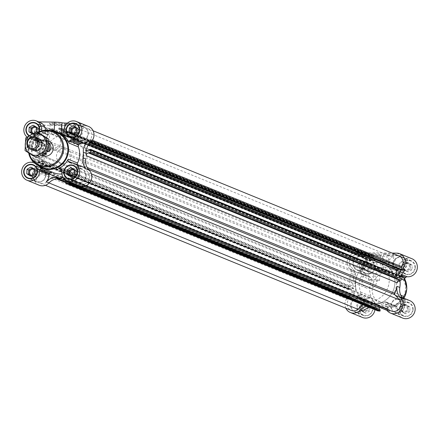 <?xml version="1.0" encoding="UTF-8"?>
<svg xmlns="http://www.w3.org/2000/svg" width="439" height="439" viewBox="0 0 439 439"><rect width="100%" height="100%" fill="white"/><g stroke="black" fill="none" stroke-linecap="round" stroke-linejoin="round"><path stroke-width="0.33" stroke-dasharray="2.19 1.65" d="M52.241 148.854A5.564 0.637 -177 0 0 48.844 149.265A5.564 0.637 -177 0 0 55.632 150.242L60.127 146.642L52.729 148.256L52.241 148.854L55.632 150.242M54.008 123.831A5.564 0.637 -177 0 0 50.156 124.232A5.564 0.637 -177 0 0 50.189 124.308A5.564 0.637 -177 0 0 55.676 125.164A5.564 0.637 -177 0 0 61.224 124.89A5.564 0.637 -177 0 0 61.268 124.819A5.564 0.637 -177 0 0 54.008 123.831M74.926 131.502L74.328 132.529A5.131 0.587 -177 0 0 68.742 132.046A5.131 0.587 -177 0 0 65.186 132.419A5.131 0.587 -177 0 0 70.278 133.275A5.131 0.587 -177 0 0 75.437 132.957A5.131 0.587 -177 0 0 74.866 132.655L74.926 131.502A7.276 6.865 -67.8 0 1 84.178 126.986L75.695 123.513M84.178 126.986A7.276 6.865 -67.8 0 1 88.343 133.818A7.276 6.865 -67.8 0 1 78.669 140.453A7.276 6.865 -67.8 0 1 74.619 132.649L74.328 132.529M87.97 133.813A6.887 6.497 -67.8 0 0 84.03 127.343A6.887 6.497 -67.8 0 0 75.409 131.256A6.887 6.497 -67.8 0 0 78.817 140.09A6.887 6.497 -67.8 0 0 87.97 133.813M393.108 262.917A7.276 6.865 -67.8 0 0 397.158 270.715A7.276 6.865 -67.8 0 0 406.827 264.086A7.276 6.865 -67.8 0 0 402.667 257.249A7.276 6.865 -67.8 0 0 393.41 261.77L393.843 254.631A5.131 0.587 -177 0 0 387.149 253.72A5.131 0.587 -177 0 0 383.593 254.099A5.131 0.587 -177 0 0 388.685 254.955A5.131 0.587 -177 0 0 393.843 254.631M406.459 264.08A6.887 6.497 -67.8 0 0 402.519 257.611A6.887 6.497 -67.8 0 0 393.898 261.523A6.887 6.497 -67.8 0 0 397.306 270.358A6.887 6.497 -67.8 0 0 406.459 264.08M415.316 267.554A7.276 6.865 -67.8 0 0 411.151 260.722A7.276 6.865 -67.8 0 0 402.042 264.854A7.276 6.865 -67.8 0 0 405.641 274.188A7.276 6.865 -67.8 0 0 415.316 267.554M393.349 262.917A5.131 0.587 -177 0 0 386.71 262.099A5.131 0.587 -177 0 0 383.154 262.473A5.131 0.587 -177 0 0 388.147 263.323A5.131 0.587 -177 0 0 393.399 263.032L393.41 261.77M29.078 135.898A7.276 6.865 -67.8 0 0 30.044 136.392A7.276 6.865 -67.8 0 0 39.345 131.727M44.427 144.239L43.67 143.394A1.948 1.838 112.2 0 0 42.259 142.807A9.422 8.89 112.2 0 1 38.572 142.198A9.422 8.89 112.2 0 1 35.784 140.332A12.994 12.265 112.2 0 1 39.197 151.554A23.388 22.071 112.2 0 0 38.895 157.233A12.994 12.265 112.2 0 1 34.319 168.335A9.422 8.89 112.2 0 1 41.041 166.052A1.948 1.838 112.2 0 0 42.512 165.514L43.357 164.685A1.948 1.838 112.2 0 0 43.845 162.518A19.486 18.394 112.2 0 1 44.69 146.417A1.948 1.838 112.2 0 0 44.427 144.239L35.087 140.42A1.948 1.838 112.2 0 1 35.35 142.598A19.486 18.394 112.2 0 1 44.981 133.204A1.948 1.838 112.2 0 1 42.918 132.781L42.16 131.936A1.948 1.838 112.2 0 1 41.694 130.833M42.259 142.807L32.92 138.987A9.422 8.89 112.2 0 1 29.232 138.373A9.422 8.89 112.2 0 1 27.081 137.094M32.92 138.987A1.948 1.838 112.2 0 1 34.33 139.569L35.087 140.42M42.567 168.186A1.948 1.838 112.2 0 1 43.137 168.362A19.486 18.394 112.2 0 1 34.505 158.698A1.948 1.838 112.2 0 1 34.017 160.866L33.166 161.689A1.948 1.838 112.2 0 1 33.123 161.739M375.175 266.967A7.276 6.865 -67.8 0 0 371.01 260.129A7.276 6.865 -67.8 0 0 361.901 264.262A7.276 6.865 -67.8 0 0 365.5 273.596A7.276 6.865 -67.8 0 0 375.175 266.967M380.437 270.413A1.948 1.838 112.2 0 1 378.374 269.99L377.617 269.14A1.948 1.838 112.2 0 1 377.156 267.631A9.422 8.89 112.2 0 0 371.822 258.143A9.422 8.89 112.2 0 0 360.029 263.499A9.422 8.89 112.2 0 0 364.688 275.582A9.422 8.89 112.2 0 0 368.381 276.197A1.948 1.838 112.2 0 1 369.786 276.779L370.543 277.629A1.948 1.838 112.2 0 1 370.807 279.808A19.486 18.394 112.2 0 1 380.437 270.413L376.662 268.866A19.486 18.394 -67.8 0 1 381.985 267.362L386.479 267.033L388.241 267.477A19.486 18.394 -67.8 0 1 388.844 267.708L395.599 270.473A19.486 18.394 -67.8 0 0 371.8 280.214A19.486 18.394 -67.8 0 0 380.843 306.548A19.486 18.394 -67.8 0 0 403.88 298.218M372.98 308.853A7.276 6.865 -67.8 0 0 368.815 302.021A7.276 6.865 -67.8 0 0 359.706 306.153A7.276 6.865 -67.8 0 0 363.305 315.487A7.276 6.865 -67.8 0 0 372.98 308.853M379.537 307.333A12.994 12.265 112.2 0 1 385.162 308.14A12.994 12.265 112.2 0 1 389.876 311.679A9.422 8.89 112.2 0 1 387.961 304.754A1.948 1.838 112.2 0 0 387.5 303.245L386.743 302.394A1.948 1.838 112.2 0 0 384.679 301.977A19.486 18.394 112.2 0 1 370.511 302.323A19.486 18.394 112.2 0 1 369.254 301.747A1.948 1.838 112.2 0 0 367.152 302.109L376.492 305.928A1.948 1.838 112.2 0 1 378.594 305.566A19.486 18.394 112.2 0 1 369.962 295.908A1.948 1.838 112.2 0 1 369.473 298.07L368.628 298.899A1.948 1.838 112.2 0 1 367.163 299.442A9.422 8.89 112.2 0 0 357.406 306.663A9.422 8.89 112.2 0 0 362.493 317.474M376.492 305.928L375.647 306.757A1.948 1.838 112.2 0 0 375.027 308.244A9.422 8.89 112.2 0 1 374.939 309.704M413.121 309.446A7.276 6.865 -67.8 0 0 408.956 302.608A7.276 6.865 -67.8 0 0 399.847 306.746A7.276 6.865 -67.8 0 0 403.446 316.08A7.276 6.865 -67.8 0 0 413.121 309.446M403.65 296.402A19.486 18.394 112.2 0 1 394.019 305.796A1.948 1.838 112.2 0 1 396.082 306.219L396.84 307.064A1.948 1.838 112.2 0 1 397.3 308.573A9.422 8.89 112.2 0 0 402.634 318.061M403.216 298.668A9.422 8.89 112.2 0 0 400.428 296.802A9.422 8.89 112.2 0 0 396.741 296.193A1.948 1.838 112.2 0 1 395.33 295.606L394.573 294.761L403.913 298.58A1.948 1.838 112.2 0 1 403.606 298.103M403.913 298.58L404.67 299.431A1.948 1.838 112.2 0 0 406.08 300.013A9.422 8.89 112.2 0 1 409.768 300.627M388.844 267.708A19.486 18.394 -67.8 0 1 390.101 268.284A1.948 1.838 -67.8 0 0 392.203 267.922L397.964 270.281A1.948 1.838 112.2 0 1 395.863 270.638A19.486 18.394 112.2 0 1 404.495 280.301M397.964 270.281L398.815 269.453A1.948 1.838 112.2 0 0 399.43 267.96A9.422 8.89 112.2 0 1 411.963 258.736M35.784 140.332L38.566 141.473A9.422 8.89 112.2 0 1 36.733 131.146A9.422 8.89 112.2 0 1 45.409 125.269L85.55 125.861A9.422 8.89 112.2 0 1 88.629 126.487M38.566 141.473A12.994 12.265 112.2 0 1 41.979 152.69A23.388 22.071 112.2 0 1 44.268 145.732A1.301 1.224 112.2 0 0 44.098 144.272L39.455 139.059A7.145 6.744 112.2 0 1 39.592 130.432A7.145 6.744 112.2 0 1 47.626 128.001A7.145 6.744 112.2 0 1 49.157 128.89A1.301 1.224 112.2 0 0 50.183 129.104L52.246 128.874L52.268 129.675L51.484 130.251L51.753 134.329L59.523 133.758L59.644 129.626L58.821 129.176L58.788 128.177L61.048 128.111A1.301 1.224 112.2 0 1 62.108 129.302L62.14 130.262A2.601 2.453 112.2 0 0 64.538 132.655A23.388 22.071 112.2 0 1 72.748 134.208A23.388 22.071 112.2 0 1 74.41 134.976A1.301 1.224 112.2 0 0 75.821 134.74L81.012 129.681A7.145 6.744 112.2 0 1 87.767 128.589A7.145 6.744 112.2 0 1 90.385 139.393A1.301 1.224 112.2 0 0 90.143 140.469L90.516 142.395M38.599 122.02A9.422 8.89 112.2 0 1 40.141 122.481M45.519 130.125A9.422 8.89 112.2 0 1 45.475 131.969L42.287 130.668M54.189 131.173L54.079 133.242A19.486 18.394 112.2 0 0 48.756 134.751A1.948 1.838 112.2 0 1 46.693 134.329L45.936 133.478A1.948 1.838 112.2 0 1 45.475 131.969M54.079 133.242L61.411 134.076L64.313 134.982A19.486 18.394 112.2 0 1 64.912 135.217A19.486 18.394 112.2 0 1 66.168 135.788L60.664 133.538M67.458 123.085L77.643 123.375A9.422 8.89 112.2 0 0 69.735 133.11A1.948 1.838 112.2 0 1 69.121 134.603L63.353 132.243M69.121 134.603L68.27 135.431A1.948 1.838 112.2 0 1 66.168 135.788M38.895 157.233L41.678 158.369A12.994 12.265 112.2 0 1 41.579 161.124A12.994 12.265 112.2 0 1 37.502 169.097A12.994 12.265 112.2 0 1 37.271 169.311L38.385 169.059L38.544 169.602L349.757 296.89L349.598 296.347L348.714 296.391A12.994 12.265 112.2 0 1 348.484 296.605A12.994 12.265 112.2 0 1 348.314 296.759L351.096 297.9A9.422 8.89 112.2 0 1 357.818 295.617L367.163 299.442M41.678 158.369A23.388 22.071 112.2 0 1 41.639 156.119A2.601 2.453 112.2 0 1 39.247 158.72L350.459 286.014A2.601 2.453 112.2 0 0 352.852 283.413A23.388 22.071 112.2 0 0 352.89 285.663A12.994 12.265 112.2 0 1 352.791 288.412A12.994 12.265 112.2 0 1 348.714 296.391L348.857 298.531A1.301 1.224 112.2 0 1 348.615 299.607A7.145 6.744 112.2 0 0 351.233 310.411M38.544 169.602L42.748 169.278L42.495 161.311L38.533 161.354L38.067 162.227L37.002 162.282L37.134 159.95A1.301 1.224 112.2 0 1 38.319 158.792L39.247 158.72M76.068 181.735L76.035 177.383L68.264 177.949L68.045 178.914A12.994 12.265 112.2 0 1 71.167 179.71A12.994 12.265 112.2 0 1 75.546 182.843A12.994 12.265 112.2 0 1 75.738 183.074L75.519 182.037L76.068 181.735L387.28 309.029L386.732 309.325L386.754 310.126A12.994 12.265 112.2 0 1 386.951 310.362M90.286 142.609L89.402 142.653L88.985 141.874L85.04 142.428L85.44 150.621L396.757 277.931L397.421 277.876A12.994 12.265 112.2 0 1 398.107 275.121M400.527 269.881L400.308 269.178L398.941 269.255M396.401 274.424L396.757 277.931M391.374 310.999A7.145 6.744 112.2 0 1 389.843 310.11A1.301 1.224 112.2 0 0 388.817 309.896L388.734 309.918M68.023 178.223L379.236 305.517L379.258 306.208A12.994 12.265 112.2 0 1 382.38 306.998A12.994 12.265 112.2 0 1 386.759 310.132L386.792 310.252M76.304 181.461L387.516 308.749L387.28 309.029M387.516 308.749L387.247 304.671L379.236 305.517M366.713 306.34A12.994 12.265 112.2 0 1 371.18 306.131A23.388 22.071 112.2 0 1 366.252 304.792A23.388 22.071 112.2 0 1 364.589 304.024A1.301 1.224 112.2 0 0 363.179 304.26L362.718 304.704M345.872 308.216A9.422 8.89 112.2 0 1 348.314 296.759M38.797 169.838L349.757 296.89M350.015 297.126L353.96 296.572L353.708 288.599L349.746 288.642L349.279 289.515L348.215 289.575L348.346 287.238A1.301 1.224 112.2 0 1 349.532 286.085L350.459 286.014M44.098 144.272L355.31 271.565A1.301 1.224 112.2 0 1 355.48 273.025A23.388 22.071 112.2 0 0 353.192 279.978A12.994 12.265 112.2 0 0 349.779 268.761A9.422 8.89 112.2 0 1 347.946 258.434A9.422 8.89 112.2 0 1 356.622 252.562L392.137 253.083M355.31 271.565L350.668 266.352A7.145 6.744 112.2 0 1 350.805 257.726A7.145 6.744 112.2 0 1 358.839 255.289A7.145 6.744 112.2 0 1 360.37 256.184A1.301 1.224 112.2 0 0 361.396 256.392L363.459 256.162L363.481 256.963L362.696 257.539L362.965 261.617L370.736 261.051L370.856 256.919L370.033 256.464L370 255.471L372.261 255.405A1.301 1.224 112.2 0 1 373.32 256.59L373.353 257.556A2.601 2.453 112.2 0 0 375.751 259.943A23.388 22.071 112.2 0 1 383.96 261.501A23.388 22.071 112.2 0 1 385.623 262.264A1.301 1.224 112.2 0 0 387.033 262.034L392.225 256.974A7.145 6.744 112.2 0 1 398.98 255.882M401.581 255.728L388.866 255.542L388.241 267.477M401.575 255.871A9.422 8.89 -67.8 0 0 393.668 265.606L399.43 267.96M392.203 267.922L393.048 267.093A1.948 1.838 -67.8 0 0 393.668 265.606M356.622 252.562L364.705 255.866L382.572 256.233A6.497 0.746 3 0 0 387.072 255.761A6.497 0.746 3 0 0 387.066 255.739A2.601 0.296 3 0 1 387.066 255.734A2.601 0.296 3 0 1 388.866 255.542M387.072 255.761L386.474 267.027M364.705 255.866L366.505 256.135A9.422 8.89 -67.8 0 1 368.047 256.601A9.422 8.89 -67.8 0 1 373.38 266.089A1.948 1.838 -67.8 0 0 373.841 267.598L374.599 268.448A1.948 1.838 -67.8 0 0 376.662 268.866M404.681 270.665A9.422 8.89 112.2 0 1 397.959 272.948L401.685 274.474M357.818 295.617A1.948 1.838 112.2 0 0 359.289 295.079L360.134 294.251A1.948 1.838 112.2 0 0 360.622 292.083A19.486 18.394 112.2 0 1 361.467 275.983A1.948 1.838 112.2 0 0 361.204 273.81L360.446 272.959A1.948 1.838 112.2 0 0 359.036 272.372A9.422 8.89 112.2 0 1 355.349 271.763A9.422 8.89 112.2 0 1 352.561 269.903A12.994 12.265 112.2 0 1 355.974 281.119A23.388 22.071 112.2 0 0 355.672 286.799A12.994 12.265 112.2 0 1 351.096 297.9M85.808 159.022A23.388 22.071 112.2 0 1 83.52 165.975L87.158 167.468M89.496 150.078L400.708 277.371L397.421 277.876A12.994 12.265 112.2 0 0 397.322 280.631A23.388 22.071 112.2 0 1 397.361 282.881M400.088 280.252A12.994 12.265 112.2 0 1 400.889 276.263M369.495 307.476A12.994 12.265 112.2 0 1 373.962 307.267A23.388 22.071 112.2 0 0 379.296 307.36M59.967 178.843A23.388 22.071 112.2 0 1 55.04 177.499A23.388 22.071 112.2 0 1 53.377 176.736L364.589 304.024M379.291 307.234L379.258 306.208A12.994 12.265 112.2 0 0 376.624 306.213A23.388 22.071 112.2 0 1 374.462 306.345A2.601 2.453 112.2 0 1 376.86 308.738L376.892 309.698A1.301 1.224 112.2 0 0 377.353 310.642M63.71 178.229L65.411 178.92A23.388 22.071 112.2 0 1 64.407 179.013M367.152 302.109L366.302 302.932A1.948 1.838 112.2 0 0 365.687 304.425A9.422 8.89 112.2 0 1 363.048 311.284M394.573 294.761A1.948 1.838 112.2 0 1 394.31 292.583L400.823 295.244M397.959 272.948A1.948 1.838 112.2 0 0 396.488 273.486L395.643 274.315A1.948 1.838 112.2 0 0 395.155 276.482A19.486 18.394 112.2 0 1 394.31 292.583M373.375 253.693A6.322 0.724 -177 0 0 369.034 254.236A6.322 0.724 -177 0 0 375.274 255.202A6.322 0.724 -177 0 0 381.573 254.894A6.322 0.724 -177 0 0 373.375 253.693M400.708 277.371L400.933 276.773L401.894 276.702M81.012 129.681L392.225 256.974M85.545 150.637L86.209 150.588M91.416 173.91L88.332 172.648L83.69 167.435A1.301 1.224 112.2 0 1 83.52 165.975M88.332 172.648A7.145 6.744 112.2 0 1 88.195 181.274A7.145 6.744 112.2 0 1 80.161 183.711A7.145 6.744 112.2 0 1 78.63 182.816L389.843 310.11M79.3 185.812A9.422 8.89 112.2 0 1 75.881 183.25A12.994 12.265 112.2 0 0 75.738 183.074L77.604 182.608A1.301 1.224 112.2 0 1 78.63 182.816M65.411 178.92A12.994 12.265 112.2 0 1 68.045 178.914L68.122 181.241M379.356 309.33L379.922 309.588M48.981 182.931L46.775 182.026L51.967 176.966A1.301 1.224 112.2 0 1 53.377 176.736M46.775 182.026A7.145 6.744 112.2 0 1 40.02 183.118A7.145 6.744 112.2 0 1 37.403 172.318L348.615 299.607M39.159 185.225A9.422 8.89 112.2 0 1 37.101 169.47A12.994 12.265 112.2 0 0 37.271 169.311L37.644 171.243A1.301 1.224 112.2 0 1 37.403 172.318M39.455 139.059L350.668 266.352M63.342 177.724A12.994 12.265 112.2 0 1 68.385 178.574A12.994 12.265 112.2 0 1 73.099 182.108A9.422 8.89 112.2 0 1 71.184 175.188L61.844 171.369M77.489 164.718A1.948 1.838 112.2 0 0 77.796 165.19L78.554 166.041A1.948 1.838 112.2 0 0 79.964 166.628A9.422 8.89 112.2 0 1 83.651 167.237M61.888 173.987A19.486 18.394 112.2 0 0 67.902 172.406A1.948 1.838 112.2 0 1 69.966 172.829L70.723 173.679A1.948 1.838 112.2 0 1 71.184 175.188M51.906 172.006A1.948 1.838 112.2 0 1 52.477 172.181L43.137 168.362M53.734 172.757A19.486 18.394 112.2 0 1 52.477 172.181M51.813 130.86A19.486 18.394 -67.8 0 0 32.958 143.202A19.486 18.394 -67.8 0 0 37.759 165.218M69.181 123.666A5.131 0.587 -177 0 0 65.625 124.039A5.131 0.587 -177 0 0 70.717 124.901A5.131 0.587 -177 0 0 75.876 124.577A5.131 0.587 -177 0 0 69.181 123.666M53.816 122.986A6.322 0.724 -177 0 0 49.475 123.529A6.322 0.724 -177 0 0 55.709 124.5A6.322 0.724 -177 0 0 62.014 124.188A6.322 0.724 -177 0 0 53.816 122.986M364.123 305.379A6.887 6.497 -67.8 0 0 360.183 298.91A6.887 6.497 -67.8 0 0 351.557 302.822A6.887 6.497 -67.8 0 0 354.97 311.657A6.887 6.497 -67.8 0 0 364.123 305.379M372.607 308.847A6.887 6.497 -67.8 0 0 368.667 302.378A6.887 6.497 -67.8 0 0 360.046 306.29A6.887 6.497 -67.8 0 0 363.454 315.125A6.887 6.497 -67.8 0 0 372.607 308.847M364.491 305.385A7.276 6.865 -67.8 0 0 360.331 298.547A7.276 6.865 -67.8 0 0 351.216 302.685A7.276 6.865 -67.8 0 0 354.822 312.014A7.276 6.865 -67.8 0 0 364.491 305.385M362.74 306.197A3.194 3.013 -67.8 0 0 356.912 305.012A3.194 3.013 -67.8 0 0 358.493 309.111A3.194 3.013 -67.8 0 0 362.74 306.197M367.092 307.98A3.194 3.013 -67.8 0 0 361.264 306.79A3.194 3.013 -67.8 0 0 362.85 310.889A3.194 3.013 -67.8 0 0 367.092 307.98M367.975 308.074A3.896 3.677 -67.8 0 0 362.592 304.644A3.896 3.677 -67.8 0 0 362.246 311.344A3.896 3.677 -67.8 0 0 367.975 308.074L367.86 310.307L364.035 312.486L360.452 310.197L360.682 305.736L364.507 303.558L368.096 305.846L367.975 308.074M369.649 311.042L365.824 313.216L362.241 310.933L362.471 306.466L366.296 304.287L369.885 306.576L369.649 311.042L367.86 310.307M364.035 312.486L365.824 313.216M360.452 310.197L362.241 310.933M360.682 305.736L362.471 306.466M364.507 303.558L366.296 304.287M368.096 305.846L369.885 306.576M414.943 267.549A6.887 6.497 -67.8 0 0 411.003 261.079A6.887 6.497 -67.8 0 0 402.382 264.991A6.887 6.497 -67.8 0 0 405.79 273.826A6.887 6.497 -67.8 0 0 414.943 267.549M405.076 264.898A3.194 3.013 -67.8 0 0 399.249 263.713A3.194 3.013 -67.8 0 0 400.829 267.812A3.194 3.013 -67.8 0 0 405.076 264.898M409.428 266.682A3.194 3.013 -67.8 0 0 403.606 265.491A3.194 3.013 -67.8 0 0 405.186 269.59A3.194 3.013 -67.8 0 0 409.428 266.682M410.317 266.775A3.896 3.677 -67.8 0 0 404.934 263.345A3.896 3.677 -67.8 0 0 404.582 270.045A3.896 3.677 -67.8 0 0 410.317 266.775L410.196 269.008L406.377 271.187L402.788 268.898L403.018 264.437L406.843 262.259L410.432 264.547L410.317 266.775M411.985 269.744L408.166 271.917L404.577 269.634L404.807 265.167L408.632 262.988L412.221 265.277L411.985 269.744L410.196 269.008M406.377 271.187L408.166 271.917M402.788 268.898L404.577 269.634M403.018 264.437L404.807 265.167M406.843 262.259L408.632 262.988M410.432 264.547L412.221 265.277M366.318 263.488A6.887 6.497 -67.8 0 0 362.378 257.018A6.887 6.497 -67.8 0 0 353.757 260.931A6.887 6.497 -67.8 0 0 357.165 269.765A6.887 6.497 -67.8 0 0 366.318 263.488M374.802 266.961A6.887 6.497 -67.8 0 0 370.862 260.492A6.887 6.497 -67.8 0 0 362.241 264.404A6.887 6.497 -67.8 0 0 365.649 273.239A6.887 6.497 -67.8 0 0 374.802 266.961M366.686 263.493A7.276 6.865 -67.8 0 0 362.526 256.656A7.276 6.865 -67.8 0 0 353.411 260.793A7.276 6.865 -67.8 0 0 357.017 270.128A7.276 6.865 -67.8 0 0 366.686 263.493M364.935 264.305A3.194 3.013 -67.8 0 0 359.107 263.12A3.194 3.013 -67.8 0 0 360.688 267.219A3.194 3.013 -67.8 0 0 364.935 264.305M369.287 266.089A3.194 3.013 -67.8 0 0 363.459 264.904A3.194 3.013 -67.8 0 0 365.045 269.003A3.194 3.013 -67.8 0 0 369.287 266.089M370.17 266.188A3.896 3.677 -67.8 0 0 364.793 262.758A3.896 3.677 -67.8 0 0 364.441 269.453A3.896 3.677 -67.8 0 0 370.17 266.188L370.055 268.421L366.236 270.594L362.647 268.311L362.877 263.844L366.702 261.666L370.291 263.954L370.17 266.188M371.844 269.151L368.019 271.329L364.436 269.041L364.666 264.574L368.491 262.396L372.08 264.684L371.844 269.151L370.055 268.421M366.236 270.594L368.019 271.329M362.647 268.311L364.436 269.041M362.877 263.844L364.666 264.574M366.702 261.666L368.491 262.396M370.291 263.954L372.08 264.684M404.264 305.967A6.887 6.497 -67.8 0 0 400.324 299.497A6.887 6.497 -67.8 0 0 391.703 303.415A6.887 6.497 -67.8 0 0 395.111 312.244A6.887 6.497 -67.8 0 0 404.264 305.967M412.748 309.44A6.887 6.497 -67.8 0 0 408.808 302.97A6.887 6.497 -67.8 0 0 400.187 306.883A6.887 6.497 -67.8 0 0 403.595 315.718A6.887 6.497 -67.8 0 0 412.748 309.44M404.632 305.972A7.276 6.865 -67.8 0 0 400.472 299.14A7.276 6.865 -67.8 0 0 391.363 303.272A7.276 6.865 -67.8 0 0 394.963 312.606A7.276 6.865 -67.8 0 0 404.632 305.972M402.881 306.79A3.194 3.013 -67.8 0 0 397.054 305.599A3.194 3.013 -67.8 0 0 398.634 309.698A3.194 3.013 -67.8 0 0 402.881 306.79M407.233 308.568A3.194 3.013 -67.8 0 0 401.405 307.382A3.194 3.013 -67.8 0 0 402.991 311.481A3.194 3.013 -67.8 0 0 407.233 308.568M408.116 308.666A3.896 3.677 -67.8 0 0 402.739 305.237A3.896 3.677 -67.8 0 0 402.387 311.931A3.896 3.677 -67.8 0 0 408.116 308.666L408.001 310.9L404.182 313.078L400.593 310.79L400.823 306.323L404.648 304.145L408.237 306.433L408.116 308.666M409.79 311.63L405.965 313.808L402.382 311.52L402.612 307.059L406.437 304.88L410.026 307.168L409.79 311.63L408.001 310.9M404.182 313.078L405.965 313.808M400.593 310.79L402.382 311.52M400.823 306.323L402.612 307.059M404.648 304.145L406.437 304.88M408.237 306.433L410.026 307.168M46.007 175.117A7.276 6.865 -67.8 0 0 41.842 168.285A7.276 6.865 -67.8 0 0 32.733 172.417A7.276 6.865 -67.8 0 0 36.333 181.751A7.276 6.865 -67.8 0 0 46.007 175.117M45.634 175.112A6.887 6.497 -67.8 0 0 41.694 168.642A6.887 6.497 -67.8 0 0 33.073 172.554A6.887 6.497 -67.8 0 0 36.481 181.389A6.887 6.497 -67.8 0 0 45.634 175.112M33.935 173.981A3.194 3.013 -67.8 0 0 35.751 177.104A3.194 3.013 -67.8 0 0 39.998 174.19A3.194 3.013 -67.8 0 0 34.242 172.845M31.504 175.364A3.194 3.013 -67.8 0 0 34.407 169.739M30.73 175.803A3.896 3.677 -67.8 0 0 34.418 168.955A3.896 3.677 -67.8 0 0 32.963 168.433M32.288 168.005L32.623 167.813L36.212 170.102L35.982 174.563L32.157 176.741L30.708 175.819M32.157 176.741L30.368 176.012M35.982 174.563L34.193 173.833M36.212 170.102L34.423 169.366M32.623 167.813L30.834 167.083M48.202 133.231A7.276 6.865 -67.8 0 0 44.037 126.394A7.276 6.865 -67.8 0 0 34.928 130.526A7.276 6.865 -67.8 0 0 38.528 139.86A7.276 6.865 -67.8 0 0 48.202 133.231M47.829 133.226A6.887 6.497 -67.8 0 0 43.889 126.756A6.887 6.497 -67.8 0 0 35.268 130.668A6.887 6.497 -67.8 0 0 38.676 139.503A6.887 6.497 -67.8 0 0 47.829 133.226M29.457 135.673A6.887 6.497 -67.8 0 0 30.192 136.03A6.887 6.497 -67.8 0 0 38.879 131.958M86.148 175.71A7.276 6.865 -67.8 0 0 81.983 168.872A7.276 6.865 -67.8 0 0 72.874 173.01A7.276 6.865 -67.8 0 0 76.474 182.344A7.276 6.865 -67.8 0 0 86.148 175.71M85.775 175.704A6.887 6.497 -67.8 0 0 81.835 169.234A6.887 6.497 -67.8 0 0 73.214 173.147A6.887 6.497 -67.8 0 0 76.622 181.982A6.887 6.497 -67.8 0 0 85.775 175.704M76.271 132.682A3.194 3.013 -67.8 0 0 78.087 135.805A3.194 3.013 -67.8 0 0 82.334 132.891A3.194 3.013 -67.8 0 0 76.578 131.546M73.84 134.065A3.194 3.013 -67.8 0 0 76.743 128.44M73.072 134.504A3.896 3.677 -67.8 0 0 76.754 127.656A3.896 3.677 -67.8 0 0 75.299 127.134M74.625 126.706L74.965 126.514L78.548 128.803L78.318 133.264L74.493 135.442L73.044 134.521M74.493 135.442L72.704 134.713M78.318 133.264L76.529 132.534M78.548 128.803L76.759 128.067M74.965 126.514L73.176 125.784M36.141 131.969A3.194 3.013 -67.8 0 0 37.946 135.212A3.194 3.013 -67.8 0 0 42.193 132.304A3.194 3.013 -67.8 0 0 36.437 130.954M33.496 133.39A3.194 3.013 -67.8 0 0 36.602 127.848M34.483 126.114L34.818 125.922L38.407 128.21L38.177 132.677L34.352 134.855L32.722 133.813A3.896 3.677 -67.8 0 0 38.292 130.443A3.896 3.677 -67.8 0 0 35.158 126.547M34.352 134.855L32.382 134.005M38.177 132.677L36.388 131.941L32.563 134.12M38.407 128.21L36.618 127.48M34.818 125.922L33.035 125.192M74.076 174.568A3.194 3.013 -67.8 0 0 75.892 177.696A3.194 3.013 -67.8 0 0 80.139 174.782A3.194 3.013 -67.8 0 0 74.383 173.432M71.645 175.957A3.194 3.013 -67.8 0 0 74.548 170.327M70.871 176.396A3.896 3.677 -67.8 0 0 74.559 169.547A3.896 3.677 -67.8 0 0 73.104 169.026M72.43 168.598L72.764 168.406L76.353 170.689L76.123 175.156L72.298 177.334L70.849 176.407M72.298 177.334L70.509 176.604M76.123 175.156L74.334 174.426M76.353 170.689L74.564 169.959M72.764 168.406L70.981 167.671M56.285 132.413A18.839 17.779 -67.8 0 0 33.523 143.432A18.839 17.779 -67.8 0 0 42.04 167.243M66.843 148.64L48.762 141.243A7.798 7.359 -67.8 0 0 39 145.671A7.798 7.359 -67.8 0 0 42.857 155.675L60.944 163.072A7.798 7.359 -67.8 0 0 71.305 155.966A7.798 7.359 -67.8 0 0 66.843 148.64A7.798 7.359 -67.8 0 0 57.086 153.068A7.798 7.359 -67.8 0 0 60.944 163.072M373.567 254.532A5.564 0.637 -177 0 0 369.715 254.938A5.564 0.637 -177 0 0 369.748 255.015A5.564 0.637 -177 0 0 375.235 255.866A5.564 0.637 -177 0 0 380.789 255.591A5.564 0.637 -177 0 0 380.827 255.52A5.564 0.637 -177 0 0 373.567 254.532M372.256 279.561A5.564 0.637 -177 0 0 368.403 279.967A5.564 0.637 -177 0 0 373.924 280.894A5.564 0.637 -177 0 0 379.515 280.548A5.564 0.637 -177 0 0 372.256 279.561M386.885 262.176A4.549 0.521 -177 0 0 383.735 262.506A4.549 0.521 -177 0 0 388.252 263.263A4.549 0.521 -177 0 0 392.823 262.983A4.549 0.521 -177 0 0 386.885 262.176M386.446 270.55A4.549 0.521 -177 0 0 383.296 270.885A4.549 0.521 -177 0 0 387.813 271.642A4.549 0.521 -177 0 0 392.384 271.357A4.549 0.521 -177 0 0 386.446 270.55M68.918 132.117A4.549 0.521 -177 0 0 65.768 132.452A4.549 0.521 -177 0 0 70.284 133.209A4.549 0.521 -177 0 0 74.849 132.929A4.549 0.521 -177 0 0 68.918 132.117M68.479 140.496A4.549 0.521 -177 0 0 65.329 140.831A4.549 0.521 -177 0 0 69.845 141.588A4.549 0.521 -177 0 0 74.41 141.303A4.549 0.521 -177 0 0 68.479 140.496M394.87 283.435A20.787 19.618 -67.8 0 0 382.978 263.905A20.787 19.618 -67.8 0 0 356.945 275.719A20.787 19.618 -67.8 0 0 367.234 302.389A20.787 19.618 -67.8 0 0 394.87 283.435M83.657 156.147A20.787 19.618 -67.8 0 0 71.766 136.611A20.787 19.618 -67.8 0 0 45.733 148.426A20.787 19.618 -67.8 0 0 56.022 175.095A20.787 19.618 -67.8 0 0 83.657 156.147M44.114 153.787L38.594 153.705L41.842 155.093M38.594 153.705L37.002 153.052A7.798 7.359 -67.8 0 1 35.038 150.851L35.263 146.577A6.497 6.13 -67.8 0 0 38.978 152.684A6.497 6.13 -67.8 0 0 41.101 153.112A6.497 6.13 -67.8 0 0 47.615 146.763A6.497 6.13 -67.8 0 0 43.895 140.656A6.497 6.13 -67.8 0 0 41.776 140.228L45.87 140.288L47.461 140.935L44.454 139.783L41.908 139.931L39.269 140.815L37.677 140.167A7.798 7.359 -67.8 0 0 35.488 142.302L37.074 142.955L36.014 147.372L36.629 151.504L35.038 150.851M362.054 280.73A7.798 7.359 -67.8 0 0 366.51 288.05A7.798 7.359 -67.8 0 0 376.272 283.621A7.798 7.359 -67.8 0 0 372.415 273.623A7.798 7.359 -67.8 0 0 362.054 280.73M48.35 142.697L47.835 142.488A7.798 7.359 -67.8 0 0 45.87 140.288M47.802 151.203L47.39 151.038A7.798 7.359 -67.8 0 1 45.513 152.953M47.835 142.488L47.39 151.038M45.146 153.173L37.002 153.052M37.677 140.167L41.776 140.228A6.497 6.13 -67.8 0 0 35.263 146.577L35.488 142.302M355.343 282.853A20.787 19.618 -67.8 0 0 367.234 302.389A20.787 19.618 -67.8 0 0 393.267 290.574A20.787 19.618 -67.8 0 0 382.978 263.905A20.787 19.618 -67.8 0 0 355.343 282.853M349.702 280.548A20.787 19.618 -67.8 0 0 361.593 300.078A20.787 19.618 -67.8 0 0 387.621 288.264A20.787 19.618 -67.8 0 0 377.331 261.595A20.787 19.618 -67.8 0 0 349.702 280.548M47.461 140.935L39.269 140.815M36.629 151.504L37.074 142.955M48.241 145.314A11.046 10.421 -67.8 0 0 43.488 135.75A11.046 10.421 -67.8 0 0 32.991 135.591A11.046 10.421 -67.8 0 0 27.24 145.002A11.046 10.421 -67.8 0 0 31.992 154.566A11.046 10.421 -67.8 0 0 42.495 154.726A11.046 10.421 -67.8 0 0 48.241 145.314M36.936 157.749L26.768 151.274L27.432 138.62L38.264 132.452M31.564 145.068A6.497 6.13 -67.8 0 0 40.536 150.786A6.497 6.13 -67.8 0 0 41.123 139.624A6.497 6.13 -67.8 0 0 31.564 145.068M36.761 137.95A6.497 6.13 -67.8 0 0 29.578 144.255A6.497 6.13 -67.8 0 0 31.992 149.617M32.129 144.969A5.619 5.301 -67.8 0 0 35.345 150.248A5.619 5.301 -67.8 0 0 42.38 147.054A5.619 5.301 -67.8 0 0 39.598 139.849A5.619 5.301 -67.8 0 0 32.129 144.969M30.681 144.376A5.619 5.301 -67.8 0 0 33.896 149.655A5.619 5.301 -67.8 0 0 40.931 146.461A5.619 5.301 -67.8 0 0 38.149 139.256A5.619 5.301 -67.8 0 0 30.681 144.376M25.061 150.572L26.768 151.274M25.725 137.923L27.432 138.62M61.433 133.604L61.411 134.076M64.742 126.811L64.313 134.982M79.459 123.37L85.55 125.861M69.735 133.11L63.973 130.756M37.331 121.965L45.409 125.269M45.936 133.478L42.16 131.936M46.693 134.329L42.918 132.781M48.756 134.751L44.981 133.204M68.27 135.431L62.508 133.072M382.572 256.233L381.985 267.362M396.763 253.149L402.859 255.641M373.38 266.089L377.156 267.631M359.036 272.372L368.381 276.197M349.779 268.761L352.561 269.903M373.841 267.598L377.617 269.14M374.599 268.448L378.374 269.99M390.101 268.284L395.863 270.638M393.048 267.093L398.815 269.453M397.322 280.631L398.195 280.987M353.192 279.978L355.974 281.119M41.639 156.119L352.852 283.413M39.197 151.554L41.979 152.69M44.268 145.732L355.48 273.025M352.89 285.663L355.672 286.799M371.18 306.131L373.962 307.267M376.624 306.213L379.296 307.305M64.928 179.743L374.462 306.345M387.094 310.538L389.876 311.679M365.687 304.425L375.027 308.244M387.961 304.754L397.3 308.573M396.741 296.193L406.08 300.013M387.5 303.245L396.84 307.064M386.743 302.394L396.082 306.219M384.679 301.977L394.019 305.796M369.254 301.747L378.594 305.566M366.302 302.932L375.647 306.757M359.289 295.079L368.628 298.899M360.134 294.251L369.473 298.07M360.622 292.083L369.962 295.908M361.204 273.81L370.543 277.629M361.467 275.983L370.807 279.808M360.446 272.959L369.786 276.779M395.33 295.606L404.67 299.431M395.155 276.482L401.833 279.215M404.577 278.694A19.486 18.394 -67.8 0 0 395.599 270.473L404.604 278.65M395.643 274.315L402.146 276.976M396.488 273.486L401.224 275.423M75.821 134.74L387.033 262.034M90.385 139.393L92.426 140.228M90.143 140.469L91.762 141.133M89.507 142.67L90.017 142.878M89.254 142.428L400.467 269.722M89.243 142.11L400.456 269.398M88.985 141.874L400.203 269.162M85.281 142.154L89.216 143.762M85.04 142.428L88.985 144.047M85.292 150.401L396.505 277.689M89.254 150.357L400.467 277.646M89.485 149.759L400.697 277.047M89.721 149.485L400.933 276.773M83.69 167.435L88.448 169.383M77.604 182.608L388.817 309.896M75.843 183.068L83.833 186.339M75.541 182.838L386.754 310.126M75.519 182.037L386.732 309.325M75.755 181.757L386.968 309.051M76.183 177.603L387.396 304.891M75.931 177.367L387.143 304.655M68.264 177.949L379.477 305.242M68.676 182.3L379.356 309.374M68.402 182.322L379.614 309.61M65.68 182.41L376.892 309.698M65.647 181.444L376.86 308.738M51.967 176.966L56.56 178.849M65.696 182.586L363.179 304.26M37.644 171.243L348.857 298.531M37.271 169.421L348.484 296.709M37.507 169.097L348.72 296.391M38.281 169.042L349.493 296.33M38.533 169.278L349.746 296.572M42.506 169.558L353.719 296.846M42.748 169.278L353.96 296.572M42.495 161.311L353.708 288.599M42.243 161.069L353.455 288.363M38.533 161.354L349.746 288.642M38.292 161.629L349.504 288.922M38.303 161.953L349.515 289.241M38.067 162.227L349.279 289.515M37.106 162.298L348.319 289.592M36.854 162.018L348.067 289.306M37.134 159.95L348.346 287.238M38.319 158.792L349.532 286.085M49.157 128.89L360.37 256.184M50.183 129.104L361.396 256.392M51.945 128.643L363.157 255.932M52.246 128.874L363.459 256.162M52.268 129.675L363.481 256.963M52.032 129.949L363.245 257.243M51.72 129.971L362.932 257.265M51.484 130.251L362.696 257.539M51.604 134.109L362.817 261.397M51.857 134.345L363.069 261.633M59.523 133.758L370.736 261.051M59.764 133.483L370.977 260.777M59.644 129.626L370.856 256.919M59.386 129.39L370.598 256.678M59.078 129.412L370.291 256.705M58.821 129.176L370.033 256.464M58.788 128.177L370 255.471M59.073 127.903L370.286 255.191M61.048 128.111L372.261 255.405M62.108 129.302L373.32 256.59M62.14 130.262L373.353 257.556M64.538 132.655L375.751 259.943M74.41 134.976L385.623 262.264M34.319 168.335L37.101 169.47M41.041 166.052L31.701 162.232M73.099 182.108L75.881 183.25M79.964 166.628L78.554 166.041M70.723 173.679L61.383 169.86M69.966 172.829L60.626 169.01M67.902 172.406L61.219 169.673M42.512 165.514L33.166 161.689M43.357 164.685L34.017 160.866M43.845 162.518L34.505 158.698M44.69 146.417L35.35 142.598M43.67 143.394L34.33 139.569M77.796 165.19L72.051 162.842M405.493 288.999A17.538 16.556 -67.8 0 0 381.271 273.563A17.538 16.556 -67.8 0 0 379.691 303.7A17.538 16.556 -67.8 0 0 405.493 288.999M38.111 132.386A18.614 17.571 -67.8 0 0 28.661 152.898M38.681 132.71A17.834 16.83 -67.8 0 0 29.303 153.31M50.156 124.232L48.844 149.265M61.268 124.819L60.121 146.642M78.669 140.453L70.185 136.979M411.151 260.722L402.667 257.249M405.641 274.188L397.158 270.715M29.232 138.373L38.572 142.198M47.335 134.784L43.56 133.242M66.294 135.849L60.533 133.489M355.349 271.763L364.688 275.582M368.047 256.601L371.822 258.143M375.241 268.904L379.022 270.446M390.227 268.339L395.989 270.698M55.04 177.499L58.03 178.722M65.658 181.845L366.252 304.792M382.38 306.998L385.162 308.14M400.428 296.802L402.228 297.543M386.101 301.939L395.44 305.758M369.128 301.692L378.467 305.511M359.804 272.504L369.144 276.323M395.973 296.067L405.318 299.886M370.511 302.323L380.843 306.548L393.75 306.773L403.979 298.257M87.767 128.589L93.128 130.784M89.402 142.653L89.995 142.894M89.095 141.89L400.308 269.178M85.44 150.621L396.653 277.914M80.161 183.711L85.523 185.9M78.351 182.657L389.563 309.945M75.695 183.058L83.745 186.35M76.035 177.383L387.247 304.671M68.297 182.306L379.51 309.594M64.16 179.227L375.372 306.521M53.284 176.692L364.496 303.98M40.02 183.118L45.382 185.313M38.385 169.059L349.598 296.347M38.692 169.822L349.905 297.11M42.347 161.086L353.56 288.379M37.002 162.282L348.215 289.575M47.626 128.001L358.839 255.289M49.437 129.055L360.649 256.343M52.093 128.649L363.305 255.942M51.753 134.329L362.965 261.617M59.49 129.406L370.703 256.694M58.969 129.395L370.181 256.689M61.367 128.193L372.579 255.482M63.628 132.479L374.84 259.773M72.748 134.208L383.96 261.501M74.504 135.02L385.716 262.308M68.385 178.574L71.167 179.71M69.324 172.373L59.978 168.554M52.351 172.126L43.011 168.302M43.027 142.933L33.682 139.114M79.196 166.496L69.856 162.677M64.912 135.217L60.977 133.604M368.667 302.378L360.183 298.91M363.454 315.125L354.97 311.657M368.815 302.021L360.331 298.547M363.305 315.487L354.822 312.014M365.264 304.979L360.913 303.195M362.85 310.889L358.493 309.111M411.003 261.079L402.519 257.611M405.79 273.826L397.306 270.358M407.601 263.68L403.249 261.896M405.186 269.59L400.829 267.812M370.862 260.492L362.378 257.018M365.649 273.239L357.165 269.765M371.01 260.129L362.526 256.656M365.5 273.596L357.017 270.128M367.459 263.087L363.108 261.304M365.045 269.003L360.688 267.219M408.808 302.97L400.324 299.497M403.595 315.718L395.111 312.244M408.956 302.608L400.472 299.14M403.446 316.08L394.963 312.606M405.406 305.566L401.054 303.788M402.991 311.481L398.634 309.698M41.842 168.285L33.359 164.812M36.333 181.751L27.849 178.278M41.694 168.642L35.263 166.013M36.481 181.389L30.05 178.761M38.171 171.188L33.814 169.41M35.751 177.104L31.399 175.32M84.03 127.343L77.599 124.714M78.817 140.09L72.386 137.462M44.037 126.394L35.554 122.92M38.528 139.86L30.044 136.392M43.889 126.756L37.458 124.122M38.676 139.503L30.192 136.03M81.983 168.872L73.5 165.404M76.474 182.344L67.99 178.871M81.835 169.234L75.404 166.601M76.622 181.982L70.191 179.348M80.507 129.889L76.15 128.111M78.087 135.805L73.736 134.021M40.366 129.302L36.009 127.519M37.946 135.212L33.594 133.434M78.312 171.781L73.955 169.997M75.892 177.696L71.541 175.913M38.083 132.375L29.462 142.626L28.634 152.876M380.789 255.591L381.573 254.894M369.748 255.015L369.034 254.236M369.715 254.938L368.403 279.967M380.827 255.52L379.515 280.548M61.224 124.89L62.014 124.188M50.189 124.308L49.475 123.529M383.593 254.099L383.154 262.473M383.735 262.506L383.296 270.885M392.823 262.983L392.384 271.357M65.625 124.039L65.186 132.419M75.876 124.577L75.437 132.957M65.768 132.452L65.329 140.831M74.849 132.929L74.41 141.303M377.331 261.595L71.766 136.611M361.593 300.078L56.022 175.095M372.415 273.623L48.762 141.243M48.394 141.095L46.227 140.206M366.51 288.05L42.857 155.675M41.672 155.186L40.328 154.638M43.895 140.656L38.215 138.334M38.978 152.684L33.293 150.357M39.598 139.849L38.149 139.256M35.345 150.248L33.896 149.655"/><path stroke-width="0.66" d="M79.854 130.35A7.276 6.865 -67.8 0 0 75.695 123.513A7.276 6.865 -67.8 0 0 66.585 127.645A7.276 6.865 -67.8 0 0 70.185 136.979A7.276 6.865 -67.8 0 0 79.854 130.35M39.345 131.727A7.276 6.865 -67.8 0 0 39.713 129.757A7.276 6.865 -67.8 0 0 35.554 122.92A7.276 6.865 -67.8 0 0 26.68 126.531A7.276 6.865 -67.8 0 0 29.078 135.898M41.694 130.833A1.948 1.838 112.2 0 1 41.7 130.427A9.422 8.89 112.2 0 0 36.366 120.939L40.141 122.481A9.422 8.89 112.2 0 1 45.519 130.125M27.081 137.094A9.422 8.89 112.2 0 1 25.155 125.099A9.422 8.89 112.2 0 1 36.366 120.939M37.518 171.649A7.276 6.865 -67.8 0 0 33.359 164.812A7.276 6.865 -67.8 0 0 24.249 168.949A7.276 6.865 -67.8 0 0 27.849 178.278A7.276 6.865 -67.8 0 0 37.518 171.649M33.123 161.739A1.948 1.838 112.2 0 1 31.701 162.232A9.422 8.89 112.2 0 0 21.95 169.459A9.422 8.89 112.2 0 0 27.037 180.264L39.159 185.225A9.422 8.89 112.2 0 0 49.053 182.854A12.994 12.265 112.2 0 1 59.967 178.843L57.185 177.702A23.388 22.071 112.2 0 0 62.629 177.784A12.994 12.265 112.2 0 1 63.342 177.724M57.185 177.702A12.994 12.265 112.2 0 0 46.271 181.713A9.422 8.89 112.2 0 0 48.91 174.859L39.57 171.04A9.422 8.89 112.2 0 1 27.037 180.264M39.57 171.04A1.948 1.838 112.2 0 1 40.185 169.547L41.036 168.719A1.948 1.838 112.2 0 1 42.567 168.186M77.659 172.236A7.276 6.865 -67.8 0 0 73.5 165.404A7.276 6.865 -67.8 0 0 64.39 169.536A7.276 6.865 -67.8 0 0 67.99 178.871A7.276 6.865 -67.8 0 0 77.659 172.236M72.051 162.842L68.457 161.371A1.948 1.838 112.2 0 1 68.193 159.192A19.486 18.394 112.2 0 1 58.563 168.587A1.948 1.838 112.2 0 1 60.626 169.01L61.383 169.86A1.948 1.838 112.2 0 1 61.844 171.369A9.422 8.89 112.2 0 0 67.178 180.857L79.3 185.812A9.422 8.89 112.2 0 0 90.275 182.042A9.422 8.89 112.2 0 0 89.221 170.239A12.994 12.265 112.2 0 1 85.808 159.022L83.026 157.881A23.388 22.071 112.2 0 0 83.328 152.201A12.994 12.265 112.2 0 1 87.904 141.1A9.422 8.89 112.2 0 1 81.182 143.383L71.837 139.558A1.948 1.838 112.2 0 0 70.372 140.101L69.527 140.93A1.948 1.838 112.2 0 0 69.038 143.092A19.486 18.394 112.2 0 0 60.406 133.434A1.948 1.838 112.2 0 0 62.508 133.072L63.353 132.243A1.948 1.838 112.2 0 0 63.973 130.756A9.422 8.89 112.2 0 1 76.507 121.526A9.422 8.89 112.2 0 1 81.594 132.337A9.422 8.89 112.2 0 1 71.837 139.558M68.457 161.371L69.214 162.221A1.948 1.838 112.2 0 0 70.619 162.803A9.422 8.89 112.2 0 1 74.312 163.418A9.422 8.89 112.2 0 1 78.971 175.501A9.422 8.89 112.2 0 1 67.178 180.857M374.939 309.704A9.422 8.89 112.2 0 1 362.493 317.474L350.371 312.513A9.422 8.89 112.2 0 1 345.872 308.216M403.606 298.103A1.948 1.838 112.2 0 1 403.65 296.402L400.823 295.244M402.228 297.543L409.768 300.627A9.422 8.89 112.2 0 1 414.432 312.711A9.422 8.89 112.2 0 1 402.634 318.061L390.512 313.106A9.422 8.89 112.2 0 1 387.094 310.538A12.994 12.265 112.2 0 0 386.951 310.362L386.792 310.252M401.833 279.215L404.495 280.301A1.948 1.838 112.2 0 1 404.983 278.134L405.834 277.311A1.948 1.838 112.2 0 1 407.299 276.768A9.422 8.89 112.2 0 0 417.05 269.541A9.422 8.89 112.2 0 0 411.963 258.736L399.841 253.775A9.422 8.89 112.2 0 1 401.899 269.53L404.681 270.665A12.994 12.265 112.2 0 0 400.889 276.263M76.507 121.526L88.629 126.487A9.422 8.89 112.2 0 1 90.686 142.241A12.994 12.265 112.2 0 0 90.516 142.395L90.286 142.609A12.994 12.265 112.2 0 1 90.516 142.395M38.665 121.877L54.666 122.113A6.497 0.746 3 0 1 62.003 122.783L61.433 133.604M67.458 123.085L64.939 123.052A2.601 0.296 3 0 1 62.003 122.783M83.328 152.201L86.11 153.337A12.994 12.265 112.2 0 1 86.209 150.588L89.254 150.357L89.721 149.485L90.785 149.425L90.653 151.762A1.301 1.224 112.2 0 1 89.468 152.915L88.541 152.986L399.753 280.28A2.601 2.453 112.2 0 0 397.361 282.881L86.148 155.587A2.601 2.453 112.2 0 1 88.541 152.986M86.11 153.337A23.388 22.071 112.2 0 1 86.148 155.587M398.107 275.121A12.994 12.265 112.2 0 1 401.498 269.903L400.527 269.881M398.941 269.255L396.252 269.722L396.401 274.424M390.512 313.106A9.422 8.89 112.2 0 0 401.493 309.33A9.422 8.89 112.2 0 0 400.434 297.527A12.994 12.265 112.2 0 1 397.021 286.31A23.388 22.071 112.2 0 1 394.732 293.268A1.301 1.224 112.2 0 0 394.902 294.728L399.545 299.941A7.145 6.744 112.2 0 1 399.408 308.568A7.145 6.744 112.2 0 1 391.374 310.999L85.523 185.9M388.734 309.918L386.951 310.362M350.371 312.513A9.422 8.89 112.2 0 0 360.265 310.143A12.994 12.265 112.2 0 1 366.713 306.34M362.718 304.704L357.988 309.319A7.145 6.744 112.2 0 1 351.233 310.411L45.382 185.313M91.762 141.133L401.356 267.757L401.729 269.689A12.994 12.265 112.2 0 1 401.899 269.53M392.137 253.083L396.763 253.149A9.422 8.89 112.2 0 1 399.841 253.775M93.128 130.784L398.98 255.882A7.145 6.744 112.2 0 1 401.597 266.682A1.301 1.224 112.2 0 0 401.356 267.757M400.434 297.527L403.216 298.668A12.994 12.265 112.2 0 1 399.803 287.446A23.388 22.071 112.2 0 0 400.105 281.767A12.994 12.265 112.2 0 1 400.088 280.252M360.265 310.143L363.048 311.284A12.994 12.265 112.2 0 1 369.495 307.476M64.407 179.013A23.388 22.071 112.2 0 1 63.249 179.057A2.601 2.453 112.2 0 1 65.647 181.444L65.68 182.41A1.301 1.224 112.2 0 0 66.421 183.518L377.633 310.807A1.301 1.224 112.2 0 1 377.353 310.642M401.729 269.689L401.498 269.903L90.28 142.609M90.873 149.49L401.998 276.718L401.866 279.05A1.301 1.224 112.2 0 1 400.681 280.208L399.753 280.28M91.416 173.91L399.545 299.941M68.122 181.241L68.144 182.081L68.676 182.3M379.291 307.234L379.356 309.33M66.421 183.518A1.301 1.224 112.2 0 0 66.739 183.595L69 183.529L68.967 182.536L68.144 182.081M68.907 182.377L380.031 309.605L379.927 311.097L377.952 310.889A1.301 1.224 112.2 0 1 377.633 310.807M48.981 182.931L357.988 309.319M86.209 150.588A12.994 12.265 112.2 0 1 90.286 142.609M74.312 163.418L83.651 167.237A9.422 8.89 112.2 0 1 86.439 169.097A12.994 12.265 112.2 0 1 83.026 157.881M48.91 174.859A1.948 1.838 112.2 0 1 49.525 173.367L50.375 172.543A1.948 1.838 112.2 0 1 51.906 172.006M61.888 173.987A19.486 18.394 112.2 0 1 53.734 172.757L42.605 168.203A19.486 18.394 -67.8 0 0 68.511 150.44A19.486 18.394 -67.8 0 0 57.361 132.128A19.486 18.394 -67.8 0 0 51.813 130.86M77.489 164.718A1.948 1.838 112.2 0 1 77.533 163.017A19.486 18.394 112.2 0 0 79.64 154.989A19.486 18.394 112.2 0 0 78.378 146.917A1.948 1.838 112.2 0 1 78.866 144.749L79.711 143.921A1.948 1.838 112.2 0 1 81.182 143.383M37.759 165.218A19.486 18.394 -67.8 0 0 42.605 168.203M37.15 171.644A6.887 6.497 -67.8 0 0 33.21 165.174A6.887 6.497 -67.8 0 0 24.589 169.086A6.887 6.497 -67.8 0 0 27.997 177.921A6.887 6.497 -67.8 0 0 37.15 171.644M34.242 172.845A3.194 3.013 -67.8 0 0 33.935 173.981M34.407 169.739A3.194 3.013 -67.8 0 0 29.814 171.226A3.194 3.013 -67.8 0 0 31.504 175.364M32.963 168.433A3.896 3.677 -67.8 0 0 30.73 175.803M30.708 175.819L28.568 174.453L28.804 169.992L32.288 168.005M34.193 173.833L30.368 176.012L26.779 173.723L27.015 169.256L30.834 167.083L34.423 169.366L34.193 173.833M28.804 169.992L27.015 169.256M28.568 174.453L26.779 173.723M79.486 130.345A6.887 6.497 -67.8 0 0 75.546 123.875A6.887 6.497 -67.8 0 0 66.926 127.787A6.887 6.497 -67.8 0 0 70.333 136.622A6.887 6.497 -67.8 0 0 79.486 130.345M38.879 131.958A6.887 6.497 -67.8 0 0 39.345 129.752A6.887 6.497 -67.8 0 0 35.405 123.282A6.887 6.497 -67.8 0 0 26.96 126.8A6.887 6.497 -67.8 0 0 29.457 135.673M77.291 172.231A6.887 6.497 -67.8 0 0 73.351 165.761A6.887 6.497 -67.8 0 0 64.731 169.679A6.887 6.497 -67.8 0 0 68.138 178.508A6.887 6.497 -67.8 0 0 77.291 172.231M76.578 131.546A3.194 3.013 -67.8 0 0 76.271 132.682M76.743 128.44A3.194 3.013 -67.8 0 0 72.155 129.928A3.194 3.013 -67.8 0 0 73.84 134.065M75.299 127.134A3.896 3.677 -67.8 0 0 73.072 134.504M73.044 134.521L70.904 133.154L71.14 128.693L74.625 126.706M76.529 132.534L72.704 134.713L69.115 132.424L69.351 127.958L73.176 125.784L76.759 128.067L76.529 132.534M71.14 128.693L69.351 127.958M70.904 133.154L69.115 132.424M36.437 130.954A3.194 3.013 -67.8 0 0 36.141 131.969M36.602 127.848A3.194 3.013 -67.8 0 0 32.036 129.28A3.194 3.013 -67.8 0 0 33.496 133.39M32.557 133.708A3.896 3.677 -67.8 0 0 32.727 133.813L30.763 132.567L30.884 130.334A3.896 3.677 -67.8 0 0 32.557 133.708M35.158 126.547A3.896 3.677 -67.8 0 0 30.884 130.334L30.999 128.1L34.483 126.114M30.999 128.1L29.21 127.37L33.035 125.192L36.618 127.48L36.393 131.837M30.763 132.567L28.974 131.832L29.21 127.37M32.382 134.005L28.974 131.832M74.383 173.432A3.194 3.013 -67.8 0 0 74.076 174.568M74.548 170.327A3.194 3.013 -67.8 0 0 69.96 171.814A3.194 3.013 -67.8 0 0 71.645 175.957M73.104 169.026A3.896 3.677 -67.8 0 0 70.871 176.396M70.849 176.407L68.709 175.046L68.945 170.579L72.43 168.598M74.334 174.426L70.509 176.604L66.92 174.316L67.156 169.849L70.981 167.671L74.564 169.959L74.334 174.426M68.945 170.579L67.156 169.849M68.709 175.046L66.92 174.316M28.661 152.898A18.614 17.571 -67.8 0 0 38.193 165.432L42.04 167.243A18.839 17.779 -67.8 0 0 67.891 150.429A18.839 17.779 -67.8 0 0 56.285 132.413L52.268 131.014A18.614 17.571 -67.8 0 0 38.111 132.386M41.672 155.186L42.857 155.675A7.798 7.359 -67.8 0 0 53.218 148.569A7.798 7.359 -67.8 0 0 48.762 141.243L48.394 141.095M41.842 155.093L44.185 155.121L45.908 154.479L46.786 153.826L45.195 153.173A7.798 7.359 -67.8 0 0 45.513 152.953M47.802 151.203L48.976 151.685C51.286 149.073 51.434 146.225 49.426 143.136L48.35 142.697M26.823 143.125A6.497 6.13 -67.8 0 0 30.538 149.233A6.497 6.13 -67.8 0 0 38.67 145.539A6.497 6.13 -67.8 0 0 35.455 137.204A6.497 6.13 -67.8 0 0 26.823 143.125M27.465 143.015A5.498 5.191 -67.8 0 0 35.06 147.855A5.498 5.191 -67.8 0 0 35.554 138.406A5.498 5.191 -67.8 0 0 27.465 143.015M46.786 153.826L44.114 153.787M48.976 151.685L49.426 143.136M36.558 131.749L38.264 132.452L48.433 138.933L47.769 151.581L36.936 157.749L35.23 157.052L40.503 153.908A11.046 10.421 -67.8 0 0 46.254 144.497A11.046 10.421 -67.8 0 0 41.502 134.932L36.558 131.749L25.725 137.923L25.061 150.572L30.006 153.754A11.046 10.421 -67.8 0 0 40.503 153.908L46.062 150.884L46.726 138.23L41.502 134.932A11.046 10.421 -67.8 0 0 30.999 134.778A11.046 10.421 -67.8 0 0 25.253 144.19A11.046 10.421 -67.8 0 0 30.006 153.754L35.23 157.052M31.992 149.617A6.497 6.13 -67.8 0 0 41.431 146.664A6.497 6.13 -67.8 0 0 36.761 137.95M46.726 138.23L48.433 138.933M46.062 150.884L47.769 151.581M54.666 122.113L54.189 131.173M64.939 123.052L64.742 126.811M87.904 141.1L90.686 142.241M42.287 130.668L41.7 130.427M401.685 274.474L407.299 276.768M397.021 286.31L399.803 287.446M87.158 167.468L394.732 293.268M398.195 280.987L400.105 281.767M63.249 179.057L64.928 179.743M62.629 177.784L63.71 178.229M403.88 298.218A19.486 18.394 -67.8 0 0 406.75 288.785A19.486 18.394 -67.8 0 0 404.577 278.694M90.933 149.694L404.983 278.134M401.224 275.423L405.834 277.311M92.426 140.228L401.597 266.682M90.593 142.324L401.729 269.579M90.017 142.878L400.719 269.958M89.216 143.762L396.494 269.442M88.985 144.047L396.252 269.722M90.653 151.762L401.866 279.05M89.468 152.915L400.681 280.208M88.448 169.383L394.902 294.728M83.833 186.339L387.055 310.357M68.967 182.536L380.179 309.824M69 183.529L380.212 310.823M68.714 183.809L379.927 311.097M66.739 183.595L377.952 310.889M56.56 178.849L65.696 182.586M86.439 169.097L89.221 170.239M46.271 181.713L49.053 182.854M61.219 169.673L58.563 168.587M50.375 172.543L41.036 168.719M49.525 173.367L40.185 169.547M70.635 162.803L69.214 162.221M77.533 163.017L68.193 159.192M78.378 146.917L69.038 143.092M78.866 144.749L69.527 140.93M79.711 143.921L70.372 140.101M28.634 152.876L30.176 157.48L38.193 165.432A18.614 17.571 -67.8 0 0 63.737 148.816A18.614 17.571 -67.8 0 0 52.268 131.014L40.64 131.19L38.083 132.375M29.303 153.31A17.834 16.83 -67.8 0 0 47.357 165.997A17.834 16.83 -67.8 0 0 62.766 148.706A17.834 16.83 -67.8 0 0 38.681 132.71M58.03 178.722L65.658 181.845M89.995 142.894L400.615 269.941M90.785 149.425L401.998 276.718M83.745 186.35L386.907 310.351M68.819 182.311L380.031 309.605M60.977 133.604L57.361 132.128M35.263 166.013L33.21 165.174M30.05 178.761L27.997 177.921M77.599 124.714L75.546 123.875M72.386 137.462L70.333 136.622M37.458 124.122L35.405 123.282M75.404 166.601L73.351 165.761M70.191 179.348L68.138 178.508M404.604 278.65L406.843 288.857L403.979 298.257M38.215 138.334L35.455 137.204M33.293 150.357L30.538 149.233"/></g></svg>
